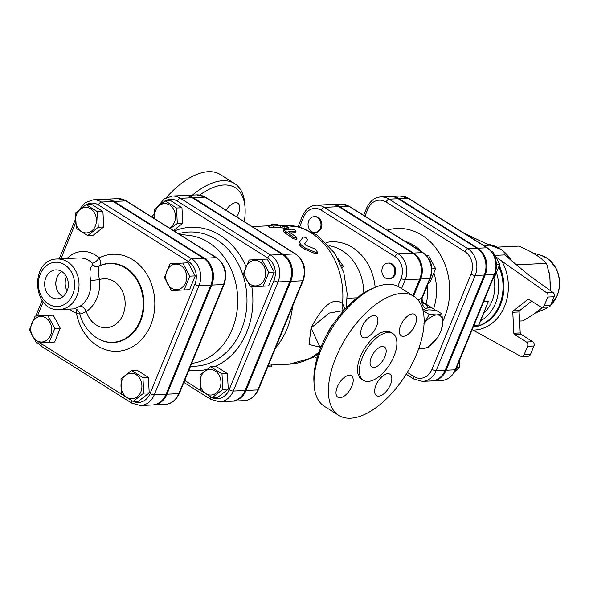 <?xml version="1.0" encoding="UTF-8"?>
<svg xmlns="http://www.w3.org/2000/svg" width="589" height="589" viewBox="0 0 589 589"><rect width="100%" height="100%" fill="white"/><g stroke="black" fill="none" stroke-linecap="round" stroke-linejoin="round"><path stroke-width="0.88" d="M423.616 310.904L429.248 314.445L436.788 314.931L441.838 313.849L436.199 310.307L428.667 309.821L423.174 311.257M441.838 313.849L442.773 322.897L441.227 330.385L438.437 335.936A18.981 9.483 122.2 0 0 442.773 322.897A18.981 9.483 122.2 0 0 436.788 314.931A18.981 9.483 122.2 0 0 424.051 323.589M423.889 323.795L429.248 314.445M419.154 347.363A18.981 9.483 122.2 0 0 422.976 348.6L418.757 348.482M437.355 337.666L428.026 347.517L422.976 348.6A18.981 9.483 122.2 0 0 435.867 339.735A18.981 9.483 122.2 0 0 437.355 337.659A18.981 9.483 122.2 0 0 438.43 335.951L438.452 335.921M434.734 310.123A21.351 10.668 122.2 0 0 433.129 308.577A21.351 10.668 122.2 0 0 425.921 308.577A21.351 10.668 122.2 0 0 422.924 310.167M385.464 278.008A7.907 6.472 87.3 0 1 381.996 269.261A7.907 6.472 87.3 0 1 387.967 263.092A7.907 6.472 87.3 0 1 394.807 270.682A7.907 6.472 87.3 0 1 388.718 278.892A7.907 6.472 87.3 0 1 385.464 278.008M387.967 263.092L388.873 263.047A7.907 6.472 87.3 0 1 395.712 270.646A7.907 6.472 87.3 0 1 389.624 278.847L388.718 278.892M320.32 228.208A7.907 6.472 87.3 0 1 314.894 232.464A7.907 6.472 87.3 0 1 308.054 224.873A7.907 6.472 87.3 0 1 314.143 216.664A7.907 6.472 87.3 0 1 320.32 228.208M314.143 216.664L315.049 216.619A7.907 6.472 87.3 0 1 321.226 228.171A7.907 6.472 87.3 0 1 315.8 232.419L314.894 232.464M429.985 282.433L428.623 282.499L429.985 282.433L435.639 268.665L428.601 255.582L426.627 255.678M431.914 268.842L435.639 268.665M494.09 278.141L493.28 278.177L494.09 278.141L499.737 264.373L492.699 251.289L491.417 251.348M496.498 264.527L499.737 264.373M454.885 371.497L459.376 367.448L459.685 360.093M456.615 367.573L459.376 367.448M189.798 276.153L184.151 289.921L171.465 290.605L164.434 277.522L170.081 263.754L182.759 263.069L189.798 276.153L195.246 275.895L189.599 289.663L184.151 289.921M180.86 265.543A12.789 10.462 -92.7 0 0 165.759 277.441A12.789 10.462 -92.7 0 0 182.001 287.653A12.789 10.462 -92.7 0 0 180.86 265.543M86.082 204.589L97.472 211.745L98.275 227.251L87.687 235.593L76.305 228.436L75.502 212.931L86.082 204.589L91.538 204.324L102.92 211.488L97.472 211.745M76.599 214.234A12.789 10.462 -92.7 0 0 86.635 232.905A12.789 10.462 -92.7 0 0 94.689 213.262A12.789 10.462 -92.7 0 0 76.599 214.234M29.45 329.892L35.097 316.124L47.783 315.439L54.814 328.522L49.167 342.29L36.489 342.975L29.45 329.892M36.577 340.589A12.789 10.462 -92.7 0 0 51.67 328.684A12.789 10.462 -92.7 0 0 35.428 318.472A12.789 10.462 -92.7 0 0 36.577 340.589M195.246 275.895L188.215 262.812L182.759 263.069M102.92 211.488L103.723 226.993L93.136 235.335L87.687 235.593M47.783 315.439L53.231 315.181L60.269 328.264L54.622 342.032L49.167 342.29M60.269 328.264L54.814 328.522M54.622 342.032L36.489 342.975M189.599 289.663L171.465 290.605M103.723 226.993L98.275 227.251M133.166 401.455L121.776 394.299L120.981 378.793L131.561 370.452L142.943 377.608L143.745 393.113L133.166 401.455L138.614 401.197L149.201 392.856L143.745 393.113M140.83 391.891A12.789 10.462 -92.7 0 0 130.795 373.227A12.789 10.462 -92.7 0 0 122.74 392.87A12.789 10.462 -92.7 0 0 140.83 391.891M131.561 370.452L137.009 370.186L148.399 377.35L142.943 377.608M148.399 377.35L149.201 392.856M212.209 397.708L200.82 390.544L200.017 375.038L210.604 366.697L221.987 373.86L222.789 389.366L212.209 397.708L217.658 397.45L228.237 389.101L222.789 389.366M219.874 388.144A12.789 10.462 -92.7 0 0 209.831 369.48A12.789 10.462 -92.7 0 0 201.777 389.115A12.789 10.462 -92.7 0 0 219.874 388.144M268.842 272.405L263.195 286.173L250.509 286.858L243.471 273.767L249.118 259.999L261.803 259.315L268.842 272.405L274.29 272.147L268.643 285.915L263.195 286.173M259.896 261.788A12.789 10.462 -92.7 0 0 244.803 273.694A12.789 10.462 -92.7 0 0 261.045 283.905A12.789 10.462 -92.7 0 0 259.896 261.788M154.37 218.563L154.539 209.176L165.126 200.834L176.509 207.998L177.311 223.503L170.273 228.569M169.463 228.061A12.789 10.462 -92.7 0 0 172.503 207.623A12.789 10.462 -92.7 0 0 155.643 210.487A12.789 10.462 -92.7 0 0 154.789 218.828M210.604 366.697L216.053 366.439L227.435 373.603L221.987 373.86M227.435 373.603L228.237 389.101M274.29 272.147L267.251 259.057L261.803 259.315M176.509 207.998L181.964 207.74L170.574 200.577L165.126 200.834M268.643 285.915L250.509 286.858M181.964 207.74L182.767 223.238L177.311 223.503M182.767 223.238L173.46 230.571M341.23 265.411L343.49 266.515L337.887 258.424M343.49 266.515L342.423 267.384L341.929 267.148M329.06 245.738A47.451 38.822 87.3 0 1 363.788 293.027M86.392 204.574A16.779 13.731 87.3 0 1 98.444 204.95A3.166 1.583 -57.8 0 1 101.411 202.056A19.945 16.315 -92.7 0 0 93.209 199.826L105.019 199.266A19.945 16.315 87.3 0 1 113.221 201.497L203.448 258.24A19.945 16.315 87.3 0 1 210.818 285.128L166.069 394.247A19.945 16.315 87.3 0 1 152.389 404.967L140.58 405.534A19.945 16.315 -92.7 0 0 154.259 394.807A3.166 0.898 -157.7 0 1 150.121 393.437A16.779 13.731 87.3 0 1 133.342 401.448M80.016 312.818C78.985 314.592 81.091 314.143 86.318 311.485A6.324 3.276 56.8 0 0 80.17 306.066C74.376 309.011 72.638 309.704 74.965 308.157M57.118 258.991C29.531 259.072 32.042 312.082 59.518 309.556A25.312 20.703 -92.7 0 0 76.879 295.943A25.312 20.703 -92.7 0 0 70.584 264.174A25.312 20.703 -92.7 0 0 57.118 258.991L78.919 257.96A25.312 20.703 87.3 0 1 92.385 263.143L92.613 265.131C89.933 267.524 89.278 272.67 90.632 280.57A25.312 20.703 87.3 0 1 80.17 306.066M67.124 291.04A14.489 11.854 87.3 0 1 57.715 298.792A14.489 11.854 87.3 0 1 44.654 284.921A14.489 11.854 87.3 0 1 56.338 269.872A14.489 11.854 87.3 0 1 67.124 291.04M59.518 309.556L74.207 308.857C76.246 308.445 78.057 309.954 79.633 313.37C82.254 323.604 87.709 331.607 95.992 337.394A39.382 32.218 -92.7 0 0 143.245 305.846A39.382 32.218 -92.7 0 0 99.18 266.088C98.068 268.039 98.142 272.545 99.394 279.606A24.517 20.055 87.3 0 1 124.176 296.149A24.517 20.055 87.3 0 1 111.726 326.512A24.517 20.055 87.3 0 1 86.318 311.485A31.637 25.887 -92.7 0 0 99.394 279.606L90.632 280.57M92.893 264.94A6.324 5.75 47.2 0 0 99.438 265.853L99.18 266.088A6.324 5.743 47.3 0 1 92.613 265.131M76.526 309.431A6.324 3.424 -69 0 1 76.423 313.215L79.537 313.024M92.385 263.143A6.324 2.805 132.6 0 0 99.092 257.945A31.637 25.887 -92.7 0 0 67.043 258.519M95.992 337.394L96.316 337.615A39.647 32.439 87.3 0 0 143.9 305.794A39.647 32.439 87.3 0 0 99.438 265.853C101.043 264.049 100.925 261.413 99.092 257.945A48.57 39.735 -92.7 0 1 152.36 286.784A48.57 39.735 -92.7 0 1 126.65 349.476A48.57 39.735 -92.7 0 1 76.423 313.215A31.637 25.887 -92.7 0 1 69.443 309.085M66.469 276.749A13.819 11.309 -92.7 0 0 67.146 290.988M63.023 296.606A13.819 11.309 87.3 0 1 57.045 277.478A13.819 11.309 87.3 0 1 61.838 271.551M61.757 271.5A13.908 11.382 -92.7 0 0 55.815 284.391A13.908 11.382 -92.7 0 0 62.949 296.657M413.618 296.142L420.642 279.017A19.268 15.763 -92.7 0 0 413.522 253.042L339.698 206.614A19.268 15.763 -92.7 0 0 331.776 204.457A19.268 15.763 -92.7 0 0 331.32 204.486M445.21 370.267L436.125 370.702L475.183 275.468A19.864 16.256 -92.7 0 0 467.843 248.691L389.093 199.17A19.864 16.256 -92.7 0 0 380.928 196.94L390.014 196.512A19.864 16.256 87.3 0 1 398.179 198.736L476.928 248.256A19.864 16.256 87.3 0 1 484.268 275.041L445.21 370.267A19.864 16.256 87.3 0 1 431.582 380.95L422.497 381.385A19.864 16.256 -92.7 0 0 436.125 370.702A3.166 0.898 -157.7 0 1 431.987 369.325A16.706 13.665 87.3 0 1 413.669 376.437L407.308 372.439M432.039 380.921A19.864 16.256 -92.7 0 0 432.495 380.906A19.864 16.256 -92.7 0 0 446.123 370.223L485.174 274.997A19.864 16.256 -92.7 0 0 477.834 248.219L399.092 198.692A19.864 16.256 -92.7 0 0 390.919 196.468A19.864 16.256 -92.7 0 0 390.47 196.498M299.558 226.993L303.615 217.091A16.102 13.172 87.3 0 1 321.285 210.236A3.166 1.583 -57.8 0 1 324.252 207.35A19.268 15.763 -92.7 0 0 316.33 205.193L330.863 204.501A19.268 15.763 87.3 0 1 338.785 206.658L412.609 253.086A19.268 15.763 87.3 0 1 419.729 279.061L412.911 295.7M326.056 242.543A50.617 41.414 87.3 0 1 375.171 287.351M126.473 201.018L117.741 198.662A19.945 16.315 87.3 0 1 125.936 200.893A3.166 1.583 -57.8 0 1 126.473 201.018L216.7 257.768C225.197 264.409 227.678 273.244 224.144 284.266A3.166 0.898 -157.7 0 1 223.54 284.524L211.731 285.091A19.945 16.315 -92.7 0 0 204.354 258.203L114.126 201.453A19.945 16.315 -92.7 0 0 105.924 199.222A19.945 16.315 -92.7 0 0 105.475 199.251M152.838 404.945A19.945 16.315 -92.7 0 0 153.295 404.93A19.945 16.315 -92.7 0 0 166.974 394.203L211.731 285.091M231.882 401.19A19.945 16.315 -92.7 0 0 232.338 401.175A19.945 16.315 -92.7 0 0 246.018 390.455L257.827 389.896A19.945 16.315 87.3 0 1 244.148 400.616L232.338 401.175M196.778 194.907A19.945 16.315 87.3 0 1 204.979 197.146A3.166 1.583 -57.8 0 1 205.517 197.271L196.778 194.907L184.968 195.467A19.945 16.315 -92.7 0 1 193.17 197.705L283.397 254.448A19.945 16.315 -92.7 0 1 290.767 281.336L246.018 390.455M184.968 195.467A19.945 16.315 -92.7 0 0 184.519 195.496M179.512 234.378L188.554 235.328A64.378 52.671 87.3 0 1 237.639 296.944A64.378 52.671 87.3 0 1 194.606 362.934L191.639 363.538M165.435 200.82A16.779 13.731 87.3 0 1 177.48 201.195A3.166 1.583 -57.8 0 1 180.448 198.309A19.945 16.315 -92.7 0 0 172.253 196.071L184.062 195.511A19.945 16.315 87.3 0 1 192.264 197.749L282.492 254.492A19.945 16.315 87.3 0 1 289.862 281.38L245.112 390.5A19.945 16.315 87.3 0 1 231.425 401.219L219.616 401.779A19.945 16.315 -92.7 0 0 233.296 391.059A3.166 0.898 -157.7 0 1 229.165 389.682A16.779 13.731 87.3 0 1 212.386 397.7M550.627 305.301L544.265 305.603A3.166 2.592 87.3 0 1 542.101 307.303L548.462 307.002A3.166 2.592 -92.7 0 0 550.627 305.301L554.139 296.738A3.166 2.592 -92.7 0 0 553.1 292.556L529.312 275.571L504.721 254.904L495.482 255.346M530.431 354.549L524.07 354.85A3.166 2.592 87.3 0 1 521.898 356.551L528.259 356.249A3.166 2.592 -92.7 0 0 530.431 354.549L533.943 345.986A3.166 2.592 -92.7 0 0 532.773 341.723L520.934 334.272A1.583 1.296 87.3 0 1 520.22 332.94L519.13 311.964A1.583 1.296 87.3 0 1 519.712 310.565L531.617 301.178M463.771 233.016L489.319 245.215L483.598 245.488M549.692 275.431A3.166 0.375 167.5 0 0 549.912 275.468A32.24 26.38 -92.7 0 0 549.139 272.523M538.699 256.598L530.431 251.547L519.093 246.106L497.388 247.137M550.281 290.546A32.24 26.38 -92.7 0 0 550.582 288.426L549.67 275.299L546.555 263.379L540.201 257.695L533.921 253.513M550.207 290.495L549.912 275.468M536.874 312.023L542.602 307.281M519.601 321.049L522.966 320.895L533.678 314.29L541.49 308.29M520.22 332.94L513.858 333.241A1.583 1.296 -92.7 0 0 514.572 334.574L520.934 334.272M532.773 341.723L526.411 342.025L514.572 334.574M519.712 310.565L513.35 310.867A1.583 1.296 -92.7 0 0 512.776 312.266L519.13 311.964M513.858 333.241L512.776 312.266M528.959 299.507A1.583 1.296 -92.7 0 0 527.67 299.573L528.974 299.514L540.798 306.95A3.166 2.592 87.3 0 0 542.101 307.303M513.35 310.867L527.67 299.573M553.1 292.556L546.739 292.858L496.755 257.518M472.164 329.663L520.728 356.279A3.166 2.592 87.3 0 0 521.898 356.551M524.07 354.85L527.582 346.288L533.943 345.986M526.411 342.025A3.166 2.592 87.3 0 1 527.582 346.288M544.265 305.603L547.785 297.04L554.139 296.738M546.739 292.858A3.166 2.592 87.3 0 1 547.785 297.04M483.841 313.024A33.22 27.175 -92.7 0 0 493.869 278.155M531.079 301.597L532.198 301.546M516.501 264.8L546.555 263.379M483.613 301.752L488.31 301.531L478.739 325.474A1.583 0.449 -157.7 0 1 478.437 325.599A1.583 1.296 87.3 0 1 477.171 326.446M345.044 309.092L342.54 303.585C331.401 294.964 319.488 311.618 311.029 327.985L309.034 344.484L320.865 347.333M292.475 306.633A69.598 56.942 87.3 0 1 275.542 347.93M295.045 232.707L295.59 231.278C296.179 230.454 294.868 229.762 291.673 229.202L283.743 229.901L293.322 237.095L297.011 238.309L296.23 236.962L288.595 231.617L296.061 231.079L295.045 232.707L290.701 232.913M297.011 238.309L296.267 239.583L292.615 238.405A69.598 56.942 -92.7 0 0 285.142 233.178L283.272 231.374L283.743 229.901M288.374 227.406L280.474 225.734L273.48 226.066C270.211 225.815 268.82 225.528 269.291 225.204L276.285 224.873L272.258 224.402L275.166 224.262L287.322 226.758L288.374 227.406L288.014 228.915L284.089 228.422A69.598 56.942 -92.7 0 0 280.239 227.28L273.244 227.612C270.005 227.376 268.643 227.096 269.144 226.772M306.707 240.997L304.808 243.537M317.869 252.88L315.52 249.176L305.882 245.318L304.601 243.824L307.465 239.804C306.722 237.904 305.264 236.999 303.092 237.087L299.882 241.564C299.713 243.684 301.561 245.834 305.426 248.021L316.654 252.865L317.869 252.88L316.853 253.822L315.63 253.807L304.484 249.081C300.655 246.946 298.851 244.847 299.065 242.771L299.867 241.593M299.882 241.564L299.065 242.771M421.834 302.356L423.528 303.556C423.248 304.027 421.083 298.071 422.637 297.084L421.665 298.24A7.907 5.618 -112.2 0 0 425.921 308.577C428.571 307.429 427.489 305.455 422.688 302.658M272.236 225.064L272.258 224.402L271.139 224.269L271.124 225.852M268.68 226.875L268.834 225.3L269.291 225.204M280.239 227.28L280.474 225.734M267.332 366.439L270.241 366.306M199.7 195.069A67.227 33.58 -57.8 0 1 245.105 208.432L244.936 205.267A70.393 35.156 122.2 0 0 234.628 183.577A70.393 35.156 122.2 0 0 192.485 195.114M245.105 208.432A67.227 33.58 -57.8 0 1 244.273 221.648M226.036 210.177A12.656 6.317 -57.8 0 1 237.882 203.212A12.656 6.317 -57.8 0 1 238.412 213.579A12.656 6.317 -57.8 0 1 236.734 216.907M234.628 183.577L220.249 174.528A70.393 35.156 122.2 0 0 166.231 197.69M154.222 213.512A70.393 35.156 122.2 0 0 151.977 217.061M375.34 287.285L372.417 288.492A67.227 33.58 122.2 0 0 313.93 381.488L314.099 384.654A70.393 35.156 -57.8 0 1 375.34 287.285A70.393 35.156 -57.8 0 1 399.357 287.174L413.736 296.223A70.393 35.156 -57.8 0 1 416.695 353.886A70.393 35.156 -57.8 0 1 338.793 415.392A70.393 35.156 -57.8 0 1 346.501 337.085A70.393 35.156 -57.8 0 1 413.736 296.223M338.793 415.392L324.406 406.344A70.393 35.156 -57.8 0 1 314.099 384.654M343.748 310.528A7.907 6.199 128.7 0 1 342.54 303.585A69.598 56.942 87.3 0 0 282.61 225.138L300.618 227.288L317.147 235.151L334.758 253.218L343.755 272.427L347.164 293.675L346.229 307.811M321.042 346.914L319.621 346.244L311.029 327.985L329.273 313.068L343.748 310.536M384.934 356.647A11.861 5.927 -57.8 0 1 371.806 367.013A11.861 5.927 -57.8 0 1 373.102 353.82A11.861 5.927 -57.8 0 1 384.433 346.928A11.861 5.927 -57.8 0 1 384.934 356.647M392.811 333.61L390.956 332.439A27.602 13.79 122.2 0 0 364.591 348.467A27.602 13.79 122.2 0 0 361.572 379.169L363.428 380.339A27.602 13.79 122.2 0 0 393.975 356.22A27.602 13.79 122.2 0 0 392.811 333.61A27.602 13.79 122.2 0 0 366.446 349.63A27.602 13.79 122.2 0 0 363.428 380.339M415.201 324.767A12.656 6.317 122.2 0 0 414.671 314.401A12.656 6.317 122.2 0 0 402.581 321.749A12.656 6.317 122.2 0 0 401.197 335.826A12.656 6.317 122.2 0 0 415.201 324.767M390.492 384.588A12.656 6.317 122.2 0 0 389.962 374.221A12.656 6.317 122.2 0 0 377.873 381.569A12.656 6.317 122.2 0 0 376.489 395.646A12.656 6.317 122.2 0 0 390.492 384.588M351.869 386.156A12.656 6.317 122.2 0 0 351.331 375.789A12.656 6.317 122.2 0 0 339.249 383.137A12.656 6.317 122.2 0 0 337.858 397.214A12.656 6.317 122.2 0 0 351.869 386.156M376.57 326.328A12.656 6.317 122.2 0 0 376.04 315.962A12.656 6.317 122.2 0 0 363.958 323.309A12.656 6.317 122.2 0 0 362.566 337.387A12.656 6.317 122.2 0 0 376.57 326.328M357.067 297.806L347.142 298.277M121.96 394.446L41.48 343.829A3.166 1.583 122.2 0 0 41.613 346.42L131.84 403.171A3.166 1.583 -57.8 0 1 131.664 400.689M41.48 343.829A16.779 13.731 87.3 0 1 40.059 342.805M166.069 394.247L154.259 394.807L199.008 285.694A3.166 0.898 -157.7 0 1 194.871 284.318L150.121 393.437M37.416 315.991L43.225 301.84M60.866 258.814L75.429 223.312M210.818 285.128L199.008 285.694A19.945 16.315 -92.7 0 0 191.639 258.807A3.166 1.583 122.2 0 0 188.671 261.693A16.779 13.731 87.3 0 1 194.871 284.318M203.448 258.24L191.639 258.807L101.411 202.056L113.221 201.497M98.444 204.95L188.671 261.693M72.741 294.574A22.146 18.119 87.3 0 1 41.399 296.26A22.146 18.119 87.3 0 1 55.351 262.245A22.146 18.119 87.3 0 1 72.741 294.574M364.944 216.141L367.801 209.169A16.706 13.665 87.3 0 1 386.126 202.056L464.876 251.584A16.706 13.665 87.3 0 1 471.045 274.099L431.987 369.325M442.781 321.174A60.844 49.778 -92.7 0 0 439.622 253.506A60.844 49.778 -92.7 0 0 387.216 230.152M317.67 356.205L316.47 355.447M321.285 210.236L395.109 256.671A16.102 13.172 87.3 0 1 401.057 278.376L397.803 286.306M178.474 233.73A67.168 54.954 87.3 0 1 246.651 292.947A67.168 54.954 87.3 0 1 190.549 366.189M188.841 370.356A71.792 58.738 -92.7 0 0 206.577 369.428M215.213 366.476A71.792 58.738 -92.7 0 0 251.827 286.791M245.885 266.25A71.792 58.738 -92.7 0 0 174.204 231.035M201.004 390.698L184.703 380.442M177.48 201.195L267.708 257.945A16.779 13.731 87.3 0 1 273.914 280.57L229.165 389.682M183.886 382.438L210.884 399.416A3.166 1.583 -57.8 0 1 210.707 396.934M245.112 390.5L233.296 391.059L278.052 281.94A3.166 0.898 -157.7 0 1 273.914 280.57M289.862 281.38L278.052 281.94A19.945 16.315 -92.7 0 0 270.682 255.052A3.166 1.583 122.2 0 0 267.708 257.945M282.492 254.492L270.682 255.052L180.448 198.309L192.264 197.749M179.395 393.386A3.166 0.898 -157.7 0 1 178.791 393.643A19.945 16.315 87.3 0 1 165.104 404.371C171.185 404.113 175.949 400.454 179.395 393.386L224.144 284.266M216.7 257.768A3.166 1.583 122.2 0 0 216.17 257.636A19.945 16.315 87.3 0 1 223.54 284.524L178.791 393.643L166.974 394.203M114.126 201.453L125.936 200.893L216.17 257.636L204.354 258.203M401.58 288.573L405.195 279.746A19.268 15.763 -92.7 0 0 398.076 253.778A3.166 1.583 122.2 0 0 395.109 256.671M419.729 279.061L405.195 279.746A3.166 0.898 -157.7 0 1 401.057 278.376M338.785 206.658L324.252 207.35L398.076 253.778L412.609 253.086M446.123 370.223L455.209 369.796A3.166 0.898 -157.7 0 0 455.812 369.539L494.87 274.305C498.39 263.327 495.916 254.529 487.456 247.91A3.166 1.583 122.2 0 0 486.919 247.785A19.864 16.256 87.3 0 1 494.259 274.57L455.209 369.796A19.864 16.256 87.3 0 1 441.581 380.479L432.495 380.906M494.87 274.305A3.166 0.898 -157.7 0 1 494.259 274.57L485.174 274.997M487.309 244.258A41.127 33.647 87.3 0 1 511.664 260.736M473.313 326.866A41.127 33.647 -92.7 0 0 475.338 326.549M478.629 325.695A41.127 33.647 -92.7 0 0 499.03 267.126M499.376 265.853A41.127 33.647 87.3 0 1 478.386 325.997M476.251 326.505A41.127 33.647 87.3 0 1 473.291 326.917M550.686 305.161L557.246 295.553C560.897 285.805 560.308 276.359 555.464 267.2L547.836 258.637L541.696 255.589A28.066 22.956 87.3 0 1 557.025 295.715A28.066 22.956 87.3 0 1 550.722 305.073M548.388 307.009A28.066 22.956 87.3 0 1 544.243 309.328L535.637 312.921M472.96 330.098A44.293 36.238 -92.7 0 0 504.604 306.251A44.293 36.238 -92.7 0 0 501.489 260.544M496.667 273.34A37.961 31.062 87.3 0 1 480.676 320.755M488.31 301.531L478.437 325.599L473.74 325.827M399.092 198.692L408.177 198.265A3.166 1.583 -57.8 0 1 408.707 198.39L400.005 196.034A19.864 16.256 87.3 0 1 408.177 198.265L486.919 247.785L477.834 248.219M319.083 351.986A69.598 56.942 87.3 0 1 289.206 364.179L312.442 357.781L318.31 354.225M420.642 279.017L429.727 278.582L421.665 298.24A29.266 14.615 122.2 0 0 418.094 300.073M339.698 206.614L348.784 206.187L422.6 252.615A19.268 15.763 87.3 0 1 429.727 278.582A3.166 0.898 22.3 0 0 430.331 278.325C433.747 267.686 431.347 259.16 423.138 252.74L349.314 206.312L340.862 204.022A19.268 15.763 87.3 0 1 348.784 206.187A3.166 1.583 -57.8 0 1 349.314 206.312M363.641 215.324L366.697 207.88A3.166 0.898 22.3 0 0 367.801 209.169M406.196 374.251L413.802 379.029A3.166 1.583 -57.8 0 1 413.669 376.437M484.268 275.041L475.183 275.468A3.166 0.898 -157.7 0 1 471.045 274.099M476.928 248.256L467.843 248.691A3.166 1.583 122.2 0 0 464.876 251.584M398.179 198.736L389.093 199.17A3.166 1.583 122.2 0 0 386.126 202.056M413.522 253.042L422.6 252.615A3.166 1.583 -57.8 0 1 423.138 252.74M426.024 304.108A43.947 35.958 -92.7 0 0 427.548 285.12M405.018 241.343A49.579 40.567 87.3 0 1 421.952 251.996M434.189 273.723A49.579 40.567 87.3 0 1 433.578 308.894M304.484 249.081L305.426 248.021M315.63 253.807L316.654 252.865M273.244 227.612L273.48 226.066M284.089 228.422L284.413 226.898M285.142 233.178L285.687 231.749M292.615 238.405L293.322 237.095M258.438 389.631A3.166 0.898 -157.7 0 1 257.827 389.896L302.584 280.776A3.166 0.898 -157.7 0 0 303.188 280.519L258.438 389.631C254.993 396.699 250.229 400.365 244.148 400.616M303.188 280.519C306.722 269.497 304.241 260.662 295.744 254.014A3.166 1.583 122.2 0 0 295.207 253.888A19.945 16.315 87.3 0 1 302.584 280.776L290.767 281.336M193.17 197.705L204.979 197.146L295.207 253.888L283.397 254.448M303.615 217.091A3.166 0.898 -157.7 0 1 302.503 215.81L298.071 226.61M346.457 306.273L347.768 306.214M327.653 333.286A21.351 10.668 -57.8 0 1 334.913 321.749M131.84 403.171L140.58 405.534M37.593 342.923L41.613 346.42M35.745 316.087L42.158 300.449M59.194 258.895L75.178 219.925M93.209 199.826L85.184 202.668L79.706 209.102M210.884 399.416L219.616 401.779M153.471 218.004L154.222 216.178M172.253 196.071L164.228 198.92L158.75 205.355M105.924 199.222L117.741 198.662M153.295 404.93L165.104 404.371M487.272 244.244L501.607 249.596L512.702 261.612M548.418 307.009L544.243 309.328M541.696 255.589L532.67 252.791M473.409 326.637L477.348 326.453A1.583 1.583 0 0 0 478.739 325.474M455.812 369.539C452.381 376.577 447.64 380.222 441.581 380.479M487.456 247.91L408.707 198.39M400.005 196.034L390.919 196.468M268.474 365.165L289.206 364.179M252.121 226.581L268.79 225.793M281.601 225.182L282.61 225.138M422.637 297.084L430.331 278.325M413.802 379.029L422.497 381.385M366.697 207.88C370.128 200.842 374.869 197.197 380.928 196.94M340.862 204.022L331.776 204.457M433.129 308.577L422.556 301.929M271.36 366.432L271.374 364.849M295.744 254.014L205.517 197.271M314.438 356.676L317.037 358.311M316.33 205.193C310.44 205.436 305.838 208.977 302.503 215.81"/></g></svg>
